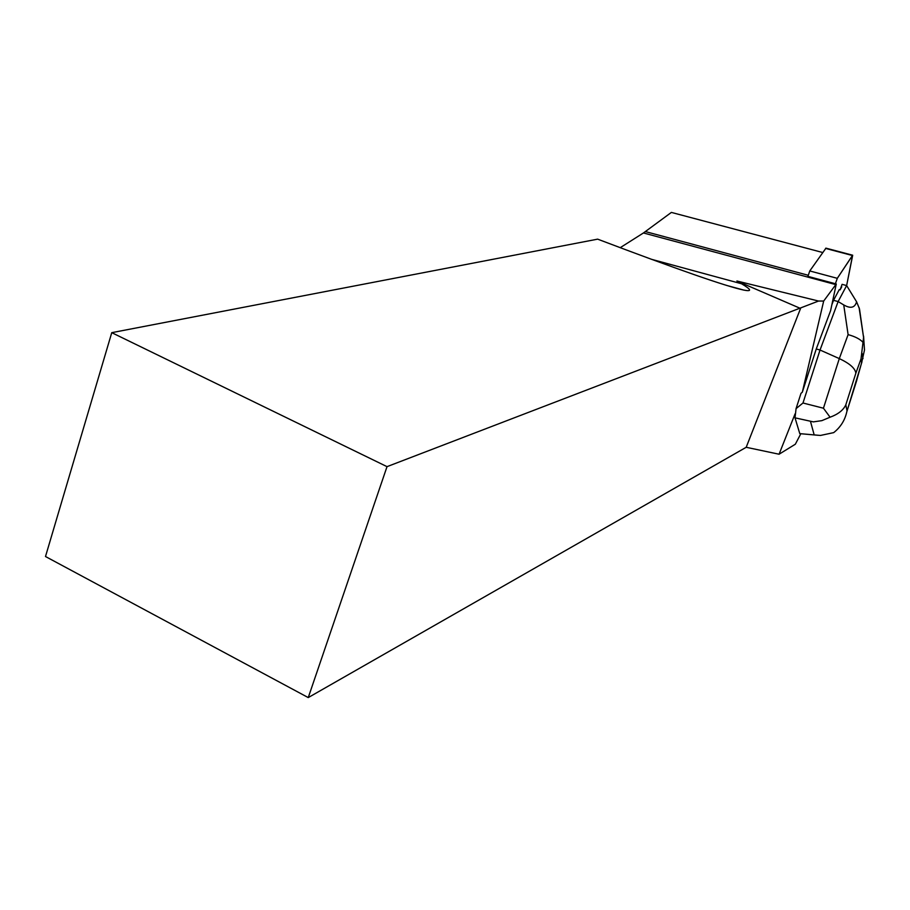 <?xml version="1.0" encoding="UTF-8"?>
<svg xmlns="http://www.w3.org/2000/svg" width="910" height="910" viewBox="0 0 910 910"><rect width="100%" height="100%" fill="white"/><g stroke="black" fill="none" stroke-linecap="round" stroke-linejoin="round"><path stroke-width="1.36" d="M807.727 276.924L809.775 270.952L825.962 248.157M807.864 276.356L836.279 283.988L830.602 310.674L816.259 348.974L802.324 392.187L801.005 393.313L796.068 408.624L802.984 403.005L820.035 350.02L839.304 358.597L848.109 334.63L843.729 304.918C850.588 308.877 854.877 307.83 856.594 301.79L846.63 285.569L852.693 255.221L837.302 278.324L835.403 283.749L837.302 278.312L852.59 255.266L846.641 285.569L838.133 301.563L833.537 300.323L831.842 304.816M802.324 392.187L823.687 301.039L835.824 284.614L643.45 232.96L620.222 247.679M726.419 285.365L743.766 290.085C752.206 291.746 751.467 289.642 741.559 283.761L736.895 280.997L818.568 301.039L823.687 301.039M818.568 301.039L387.023 466.648L308.251 697.583L746.2 447.288L800.55 308.467L736.895 280.997M746.2 447.288L779.074 454.226L795.34 444.216L800.618 434.104M795.078 413.834L779.074 454.226M836.279 283.988L835.824 284.614M833.537 300.323L839.27 289.607L840.123 289.846L842.091 284.341L846.63 285.569M841.739 286.821L840.123 289.846M822.697 252.514L671.375 212.417L643.45 232.96M308.251 697.583L45.5 556.522L111.759 332.662L597.631 239.148C677.279 269.349 725.987 286.332 743.766 290.085M111.759 332.662L387.023 466.648M843.729 304.918L838.133 301.563L820.035 350.02L816.259 348.974M818.101 435.287L799.788 433.638L820.456 435.446L833.696 432.625C840.59 427.188 844.958 420.227 846.812 411.729L856.822 380.152M830.079 417.212L823.448 408.215L839.304 358.597C849.735 363.5 855.252 368.379 855.844 373.214L845.811 404.836C843.342 410.148 838.099 414.277 830.079 417.212L821.844 420.647L813.369 421.876L795.021 417.838L799.788 433.638M795.021 417.838L796.068 408.624M863.579 336.143L864.489 350.02L861.622 362.794L861.008 358.927L863.579 337.451L859.495 308.934L856.594 301.79M848.109 334.63C855.389 336.609 860.485 339.328 863.408 342.786M809.775 270.952L837.302 278.324M852.397 255.505L825.575 248.419M741.559 283.761L651.423 259.282M808.137 275.241L645.452 231.595M856.924 379.561L861.622 362.794M861.008 358.927L855.844 373.214M845.811 404.836L847.017 410.831M814.097 434.605L810.582 421.785M802.984 403.005L823.448 408.215M825.882 248.134L852.693 255.221M846.812 411.729L861.929 361.941M863.579 337.439L859.074 307.5M862.987 358.586L862.214 353.603"/></g></svg>
